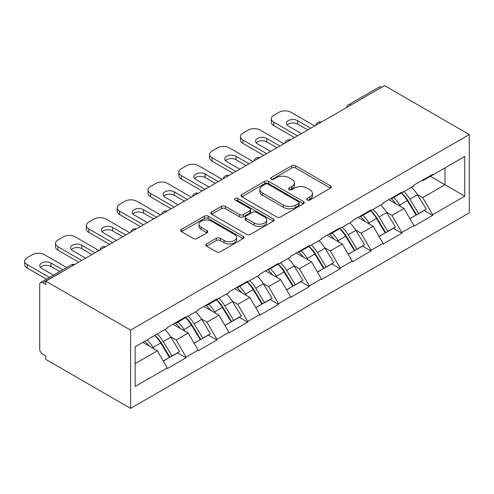 <?xml version="1.0" encoding="UTF-8"?>
<svg xmlns="http://www.w3.org/2000/svg" width="494" height="494" viewBox="0 0 494 494"><rect width="100%" height="100%" fill="white"/><g stroke="black" fill="none" stroke-linecap="round" stroke-linejoin="round"><path stroke-width="0.74" d="M307.219 200.027A1.92 1.112 0 0 0 309.936 200.027L330.542 188.128A2.742 1.581 0 0 0 331.344 187.01A2.742 1.581 0 0 0 330.542 185.892L295.628 165.731A2.742 1.581 0 0 0 291.75 165.731L271.144 177.63A1.92 1.112 0 0 0 270.582 178.414A1.92 1.112 0 0 0 271.144 179.198A1.92 1.112 0 0 0 273.855 179.198L276.523 177.661A8.781 5.07 0 0 1 288.941 177.661L291.849 179.341A8.781 5.07 0 0 1 294.418 182.922A8.781 5.07 0 0 1 291.849 186.51L289.181 188.047A1.92 1.112 0 0 0 288.62 188.832A1.92 1.112 0 0 0 289.181 189.616A1.92 1.112 0 0 0 291.898 189.616L294.566 188.072A8.781 5.07 0 0 1 306.978 188.072L309.886 189.752A8.781 5.07 0 0 1 312.455 193.339A8.781 5.07 0 0 1 309.886 196.921L307.219 198.458A1.92 1.112 0 0 0 306.657 199.243A1.92 1.112 0 0 0 307.219 200.027L307.219 198.458M206.603 243.9A2.742 1.581 0 0 0 205.794 245.018A2.742 1.581 0 0 0 206.603 246.136L216.397 251.792A2.742 1.581 0 0 0 220.275 251.792L243.165 238.577A2.742 1.581 0 0 0 243.968 237.46A2.742 1.581 0 0 0 243.165 236.342L208.252 216.181A2.742 1.581 0 0 0 204.368 216.181L181.483 229.395A2.742 1.581 0 0 0 180.681 230.519A2.742 1.581 0 0 0 181.483 231.637L193.315 238.466A2.742 1.581 0 0 0 197.192 238.466L206.986 232.81A2.742 1.581 0 0 0 207.795 231.692A2.742 1.581 0 0 0 206.986 230.575L201.12 227.184A7.336 4.236 0 0 1 198.971 224.19A7.336 4.236 0 0 1 203.503 220.275A7.336 4.236 0 0 1 211.5 221.195L234.483 234.465A7.336 4.236 0 0 1 236.632 237.46A7.336 4.236 0 0 1 232.1 241.375A7.336 4.236 0 0 1 224.103 240.454L220.275 238.244A2.742 1.581 0 0 0 216.397 238.244L206.603 243.9L206.603 246.136M45.831 281.166L384.53 85.623L469.3 134.566L130.601 330.109L45.831 281.166L45.831 284.593L42.669 282.766A4.193 2.421 -120 0 0 40.57 282.556A4.193 2.421 -120 0 0 39.705 284.476L39.705 349.054A4.193 2.421 -120 0 0 42.669 354.186L45.831 356.013L45.831 359.434L130.601 408.377L130.601 330.109M276.72 216.965A2.742 1.581 0 0 0 280.598 216.965L303.483 203.75A2.742 1.581 0 0 0 304.292 202.633A2.742 1.581 0 0 0 303.483 201.515L268.569 181.354A2.742 1.581 0 0 0 264.691 181.354L241.807 194.568A2.742 1.581 0 0 0 241.004 195.692A2.742 1.581 0 0 0 241.807 196.81L276.72 216.965M235.879 200.447A1.92 1.112 0 0 1 237.83 200.712L237.83 198.434L273.324 218.928A2.742 1.581 0 0 1 274.127 220.046A2.742 1.581 0 0 1 273.324 221.164L250.439 234.378A2.742 1.581 0 0 1 246.555 234.378L211.642 214.223L211.642 211.982A2.742 1.581 0 0 0 210.839 213.105A2.742 1.581 0 0 0 211.642 214.223M211.642 211.982L221.442 206.325A2.742 1.581 0 0 1 225.32 206.325L239.479 214.501A2.742 1.581 0 0 0 243.357 214.501L249.853 210.753A2.742 1.581 0 0 0 250.656 209.629A2.742 1.581 0 0 0 249.853 208.511L235.113 200.002A1.92 1.112 0 0 1 234.551 199.218A1.92 1.112 0 0 1 235.737 198.193A1.92 1.112 0 0 1 237.83 198.434M130.601 408.377L469.3 212.834L469.3 134.566M154.844 335.395A18.723 10.812 -120 0 1 161.254 342.892L169.985 357.298L177.593 352.907L186.028 357.78L186.028 357.094L176.148 339.983L170.677 336.822M186.028 357.78L167.256 368.617L167.256 367.931L135.146 386.475L135.146 346.769L167.256 328.232L167.256 327.547L186.028 316.71L186.028 317.389L198.088 310.43L198.088 309.75L216.86 298.907L216.86 299.592L228.913 292.633L228.913 291.948L247.685 281.111L247.685 281.796L259.739 274.837L259.739 274.151L278.511 263.314L278.511 264L290.565 257.041L290.565 256.355L309.337 245.518L309.337 246.203L321.39 239.244L321.39 238.559L340.162 227.722L340.162 228.401L352.216 221.442L352.216 220.762L370.988 209.919L370.988 210.605L383.048 203.645L383.048 202.96L401.82 192.123L401.82 192.808L413.873 185.849L413.873 185.164L432.645 174.326L432.645 175.012L464.755 156.475L464.755 196.174L432.645 214.711L422.765 197.6L417.288 194.438M401.461 193.018A18.723 10.812 -120 0 1 407.871 200.508L416.596 214.915L424.204 210.524L432.645 215.396L432.645 214.711M432.645 215.396L413.873 226.233L413.873 225.554L401.82 232.513L391.94 215.396L386.462 212.235M370.63 210.815A18.723 10.812 -120 0 1 377.046 218.305L385.771 232.717L393.378 228.321L401.82 233.193L401.82 232.513M401.82 233.193L383.048 244.036L383.048 243.351L370.988 250.31L361.108 233.193L355.637 230.037M339.804 228.611A18.723 10.812 -120 0 1 346.214 236.107L354.945 250.514L362.553 246.123L370.988 250.995L370.988 250.31M370.988 250.995L352.216 261.832L352.216 261.147L340.162 268.106L330.282 250.995L324.811 247.834M308.978 246.407A18.723 10.812 -120 0 1 315.388 253.904L324.113 268.31L331.721 263.92L340.162 268.792L340.162 268.106M340.162 268.792L321.39 279.629L321.39 278.943L309.337 285.903L299.457 268.792L293.986 265.63M278.153 264.204A18.723 10.812 -120 0 1 284.563 271.7L293.288 286.106L300.895 281.716L309.337 286.588L309.337 285.903M309.337 286.588L290.565 297.425L290.565 296.74L278.511 303.699L268.631 286.588L263.154 283.426M247.327 282.006A18.723 10.812 -120 0 1 253.737 289.496L262.462 303.903L270.07 299.512L278.511 304.384L278.511 303.699M278.511 304.384L259.739 315.221L259.739 314.542L247.685 321.501L237.805 304.384L232.328 301.223M216.502 299.802A18.723 10.812 -120 0 1 222.911 307.293L231.637 321.705L239.244 317.309L247.685 322.181L247.685 321.501M247.685 322.181L228.913 333.024L228.913 332.339L216.86 339.298L206.98 322.181L201.503 319.025M185.676 317.599A18.723 10.812 -120 0 1 192.086 325.095L200.811 339.502L208.419 335.111L216.86 339.983L216.86 339.298M216.86 339.983L198.088 350.82L198.088 350.135L186.028 357.094M175.555 322.755L176.148 323.095L186.028 317.389M176.148 339.983L188.208 333.024L172.986 324.237M198.088 350.135L188.208 333.024M206.387 304.959L206.98 305.298L216.86 299.592M206.98 322.181L219.033 315.221L203.818 306.441M228.913 332.339L219.033 315.221M237.213 287.156L237.805 287.502L247.685 281.796M237.805 304.384L249.859 297.425L234.644 288.644M259.739 314.542L249.859 297.425M268.038 269.36L268.631 269.705L278.511 264M268.631 286.588L280.685 279.629L265.469 270.842M290.565 296.74L280.685 279.629M298.864 251.563L299.457 251.903L309.337 246.203M299.457 268.792L311.51 261.832L296.295 253.045M321.39 278.943L311.51 261.832M329.689 233.767L330.282 234.107L340.162 228.401M330.282 250.995L342.336 244.036L327.121 235.249M352.216 261.147L342.336 244.036M360.515 215.971L361.108 216.31L370.988 210.605M361.108 233.193L373.161 226.233L357.946 217.453M383.048 243.351L373.161 226.233M391.347 198.168L391.94 198.514L401.82 192.808M391.94 215.396L403.993 208.437L388.778 199.656M413.873 225.554L403.993 208.437M381.566 87.333L350.931 105.018M349.672 105.747A4.193 2.421 120 0 1 350.734 104.907A4.193 2.421 60 0 0 348.641 104.697L379.269 87.012A4.193 2.421 60 0 1 381.368 87.222M422.172 180.372L422.765 180.718L432.645 175.012M422.765 197.6L444.995 184.768L444.995 167.88L464.755 156.475M430.373 176.321L464.755 196.174M135.146 363.652L157.376 350.82L142.754 342.379M167.256 367.931L157.376 350.82M407.433 200.842L408.415 201.41M376.607 218.644L377.589 219.206M345.781 236.441L346.763 237.003M314.956 254.237L315.932 254.799M284.13 272.033L285.106 272.602M253.305 289.83L254.28 290.398M222.473 307.632L223.455 308.194M191.647 325.429L192.629 325.991M160.822 343.225L161.804 343.787M307.984 200.298L309.886 199.206A8.781 5.07 0 0 0 312.455 195.618L312.455 193.339M294.418 182.922L294.418 185.207A8.781 5.07 0 0 1 291.849 188.788L289.947 189.887M330.505 188.152L295.628 168.016A2.742 1.581 0 0 0 291.75 168.016L271.91 179.47M303.452 203.775L268.569 183.638A2.742 1.581 0 0 0 264.691 183.638L241.844 196.828M298.635 203.417A1.92 1.112 0 0 0 299.197 202.633A1.92 1.112 0 0 0 298.635 201.848L267.989 184.157A1.92 1.112 0 0 0 265.272 184.157L262.462 185.781A8.781 5.07 0 0 0 259.893 189.363A8.781 5.07 0 0 0 262.462 192.944L283.408 205.041A8.781 5.07 0 0 0 295.826 205.041L298.635 203.417L298.635 205.695A1.92 1.112 0 0 0 299.197 204.911L299.197 202.633M259.893 189.363L259.893 191.641A8.781 5.07 0 0 0 262.462 195.229L262.462 192.944M298.635 205.695L295.826 207.319A8.781 5.07 0 0 1 283.408 207.319L262.462 195.229M211.679 214.242L221.442 208.61L221.442 206.325M250.656 209.629L250.656 211.914A2.742 1.581 0 0 1 249.853 213.031L243.357 216.786A2.742 1.581 0 0 1 239.479 216.786L225.32 208.61A2.742 1.581 0 0 0 221.442 208.61M237.83 200.712L273.287 221.189M254.169 222.985A7.336 4.236 0 0 0 262.166 223.906A7.336 4.236 0 0 0 266.698 219.991A7.336 4.236 0 0 0 264.549 216.996L256.448 212.321A2.742 1.581 0 0 0 252.57 212.321L246.074 216.069A2.742 1.581 0 0 0 245.271 217.193A2.742 1.581 0 0 0 246.074 218.311L254.169 222.985L254.169 225.27A7.336 4.236 0 0 0 262.166 226.184A7.336 4.236 0 0 0 266.698 222.269L266.698 219.991M245.271 217.193L245.271 219.472A2.742 1.581 0 0 0 246.074 220.59L246.074 218.311M254.169 225.27L246.074 220.59M236.632 237.46L236.632 239.738A7.336 4.236 0 0 1 232.1 243.653A7.336 4.236 0 0 1 224.103 242.739L220.275 240.522A2.742 1.581 0 0 0 216.397 240.522L206.634 246.16M198.971 224.19L198.971 226.468A7.336 4.236 0 0 0 201.12 229.469L201.12 227.184M206.955 232.835L201.12 229.469M243.128 238.602L208.252 218.465A2.742 1.581 0 0 0 204.368 218.465L181.52 231.655M314.672 125.951L290.96 112.262A8.386 4.841 0 0 0 279.104 112.262L273.769 115.343A8.386 4.841 0 0 0 271.311 118.764A8.386 4.841 0 0 0 273.769 122.191L273.769 125.612L294.517 137.591M273.769 125.612A8.386 4.841 180 0 1 271.311 122.191L271.311 118.764M287.076 125.044A6.57 3.791 180 0 1 297.579 124.074L307.756 129.947M273.769 122.191L297.481 135.881M301.433 133.596L288.292 126.013A6.57 3.791 180 0 1 286.372 123.327A6.57 3.791 180 0 1 290.423 119.826A6.57 3.791 180 0 1 297.579 120.647L310.72 128.236M411.49 187.226A22.915 13.233 60 0 1 417.498 194.778L409.89 199.168A22.915 13.233 -120 0 0 403.882 191.616M409.89 199.168L418.616 213.575L426.223 209.184L417.498 194.778M416.596 214.915L418.616 213.575M424.204 210.524L426.223 209.184M390.779 198.495A18.723 10.812 60 0 1 395.947 203.794M393.706 197.489A22.915 13.233 60 0 1 399.714 205.041L400.572 206.467M409.946 218.756L416.047 215.057L407.322 200.65A22.915 13.233 -120 0 0 401.313 193.098M416.047 215.057L409.872 218.626M283.846 143.754L260.134 130.058A8.386 4.841 0 0 0 248.278 130.058L242.943 133.139A8.386 4.841 0 0 0 240.485 136.566A8.386 4.841 0 0 0 242.943 139.987L242.943 143.408L263.691 155.388M242.943 143.408A8.386 4.841 180 0 1 240.485 139.987L240.485 136.566M256.25 142.84A6.57 3.791 180 0 1 266.754 141.871L276.93 147.743M242.943 139.987L266.655 153.677M270.607 151.392L257.467 143.81A6.57 3.791 180 0 1 255.54 141.13A6.57 3.791 180 0 1 259.597 137.622A6.57 3.791 180 0 1 266.754 138.444L279.894 146.033M380.664 205.022A22.915 13.233 60 0 1 386.666 212.574L379.059 216.965A22.915 13.233 -120 0 0 373.056 209.413M379.059 216.965L387.79 231.371L395.398 226.981L386.666 212.574M385.771 232.717L387.79 231.371M393.378 228.321L395.398 226.981M359.953 216.292A18.723 10.812 60 0 1 365.122 221.59M362.88 215.291A22.915 13.233 60 0 1 368.882 222.843L369.747 224.264M379.12 236.552L385.221 232.859L376.49 218.447A22.915 13.233 -120 0 0 370.488 210.895M385.221 232.859L379.046 236.422M253.021 161.55L229.309 147.86A8.386 4.841 0 0 0 217.453 147.86L212.117 150.942A8.386 4.841 0 0 0 209.66 154.363A8.386 4.841 0 0 0 212.117 157.784L212.117 161.205L232.865 173.184M212.117 161.205A8.386 4.841 180 0 1 209.66 157.784L209.66 154.363M225.425 160.636A6.57 3.791 180 0 1 235.928 159.667L246.105 165.539M212.117 157.784L235.829 171.474M239.781 169.195L226.641 161.606A6.57 3.791 180 0 1 224.714 158.926A6.57 3.791 180 0 1 228.771 155.425A6.57 3.791 180 0 1 235.928 156.246L249.069 163.829M349.838 222.819A22.915 13.233 60 0 1 355.841 230.371L348.233 234.761A22.915 13.233 -120 0 0 342.231 227.209M348.233 234.761L356.958 249.174L364.566 244.777L355.841 230.371M354.945 250.514L356.958 249.174M362.553 246.123L364.566 244.777M329.127 234.088A18.723 10.812 60 0 1 334.29 239.386M332.054 233.088A22.915 13.233 60 0 1 338.057 240.64L338.921 242.06M348.295 254.348L354.389 250.656L345.664 236.249A22.915 13.233 -120 0 0 339.662 228.697M354.389 250.656L348.221 254.219M222.195 179.347L198.483 165.657A8.386 4.841 0 0 0 186.627 165.657L181.286 168.738A8.386 4.841 0 0 0 178.834 172.159A8.386 4.841 0 0 0 181.286 175.58L181.286 179.007L202.04 190.98M181.286 179.007A8.386 4.841 180 0 1 178.834 175.58L178.834 172.159M194.599 178.433A6.57 3.791 180 0 1 205.103 177.463L215.279 183.342M181.286 175.58L205.004 189.27M208.956 186.991L195.815 179.402A6.57 3.791 180 0 1 193.889 176.722A6.57 3.791 180 0 1 197.946 173.221A6.57 3.791 180 0 1 205.103 174.042L218.243 181.625M319.013 240.615A22.915 13.233 60 0 1 325.015 248.167L317.407 252.564A22.915 13.233 -120 0 0 311.405 245.012M317.407 252.564L326.133 266.97L333.74 262.58L325.015 248.167M324.113 268.31L326.133 266.97M331.721 263.92L333.74 262.58M298.302 251.891A18.723 10.812 60 0 1 303.464 257.189M301.229 250.884A22.915 13.233 60 0 1 307.231 258.436L308.089 259.856M317.469 272.151L323.564 268.452L314.839 254.046A22.915 13.233 -120 0 0 308.836 246.494M323.564 268.452L317.389 272.015M191.363 197.143L167.651 183.453A8.386 4.841 0 0 0 155.795 183.453L150.46 186.534A8.386 4.841 0 0 0 148.009 189.955A8.386 4.841 0 0 0 150.46 193.376L150.46 196.803L171.208 208.783M150.46 196.803A8.386 4.841 180 0 1 148.009 193.376L148.009 189.955M163.767 196.229A6.57 3.791 180 0 1 174.271 195.26L184.447 201.138M150.46 193.376L174.172 207.066M178.124 204.788L164.984 197.199A6.57 3.791 180 0 1 163.063 194.519A6.57 3.791 180 0 1 167.114 191.017A6.57 3.791 180 0 1 174.271 191.839L187.411 199.428M288.181 258.411A22.915 13.233 60 0 1 294.189 265.963L286.582 270.36A22.915 13.233 -120 0 0 280.573 262.808M286.582 270.36L295.307 284.766L302.915 280.376L294.189 265.963M293.288 286.106L295.307 284.766M300.895 281.716L302.915 280.376M267.476 269.687A18.723 10.812 60 0 1 272.639 274.985M270.397 268.68A22.915 13.233 60 0 1 276.405 276.232L277.264 277.653M286.644 289.947L292.738 286.248L284.013 271.842A22.915 13.233 -120 0 0 278.005 264.29M292.738 286.248L286.563 289.811M160.538 214.939L136.826 201.249A8.386 4.841 0 0 0 124.97 201.249L119.634 204.331A8.386 4.841 0 0 0 117.177 207.752A8.386 4.841 0 0 0 119.634 211.179L119.634 214.6L140.382 226.579M119.634 214.6A8.386 4.841 180 0 1 117.177 211.179L117.177 207.752M132.942 214.032A6.57 3.791 180 0 1 143.445 213.062L153.622 218.935M119.634 211.179L143.346 224.869M147.298 222.584L134.158 215.001A6.57 3.791 180 0 1 132.238 212.315A6.57 3.791 180 0 1 136.288 208.814A6.57 3.791 180 0 1 143.445 209.635L156.586 217.224M257.355 276.214A22.915 13.233 60 0 1 263.364 283.766L255.756 288.156A22.915 13.233 -120 0 0 249.748 280.604M255.756 288.156L264.481 302.563L272.089 298.172L263.364 283.766M262.462 303.903L264.481 302.563M270.07 299.512L272.089 298.172M236.645 287.483A18.723 10.812 60 0 1 241.813 292.781M239.571 286.477A22.915 13.233 60 0 1 245.58 294.029L246.438 295.455M255.812 307.743L261.913 304.045L253.187 289.638A22.915 13.233 -120 0 0 247.179 282.086M261.913 304.045L255.738 307.614M129.712 232.736L106 219.046A8.386 4.841 0 0 0 94.144 219.046L88.809 222.127A8.386 4.841 0 0 0 86.351 225.554A8.386 4.841 0 0 0 88.809 228.975L88.809 232.396L109.557 244.376M88.809 232.396A8.386 4.841 180 0 1 86.351 228.975L86.351 225.554M102.116 231.828A6.57 3.791 180 0 1 112.62 230.859L122.796 236.731M88.809 228.975L112.521 242.665M116.473 240.38L103.332 232.798A6.57 3.791 180 0 1 101.412 230.118A6.57 3.791 180 0 1 105.463 226.61A6.57 3.791 180 0 1 112.62 227.431L125.76 235.021M226.53 294.01A22.915 13.233 60 0 1 232.538 301.562L224.931 305.953A22.915 13.233 -120 0 0 218.922 298.401M224.931 305.953L233.656 320.359L241.263 315.969L232.538 301.562M231.637 321.705L233.656 320.359M239.244 317.309L241.263 315.969M205.819 305.28A18.723 10.812 60 0 1 210.987 310.578M208.746 304.279A22.915 13.233 60 0 1 214.754 311.831L215.612 313.252M224.986 325.54L231.087 321.847L222.362 307.435A22.915 13.233 -120 0 0 216.353 299.883M231.087 321.847L224.912 325.41M98.886 250.538L75.174 236.848A8.386 4.841 0 0 0 63.318 236.848L57.983 239.93A8.386 4.841 0 0 0 55.526 243.351A8.386 4.841 0 0 0 57.983 246.772L57.983 250.192L78.731 262.172M57.983 250.192A8.386 4.841 180 0 1 55.526 246.772L55.526 243.351M71.29 249.624A6.57 3.791 180 0 1 81.794 248.655L91.97 254.527M57.983 246.772L81.695 260.462M85.647 258.183L72.507 250.594A6.57 3.791 180 0 1 70.58 247.914A6.57 3.791 180 0 1 74.637 244.413A6.57 3.791 180 0 1 81.794 245.234L94.934 252.817M195.704 311.807A22.915 13.233 60 0 1 201.706 319.359L194.099 323.749A22.915 13.233 -120 0 0 188.097 316.197M194.099 323.749L202.83 338.162L210.438 333.765L201.706 319.359M200.811 339.502L202.83 338.162M208.419 335.111L210.438 333.765M174.993 323.076A18.723 10.812 60 0 1 180.162 328.374M177.92 322.076A22.915 13.233 60 0 1 183.922 329.628L184.787 331.048M194.161 343.336L200.261 339.644L191.53 325.237A22.915 13.233 -120 0 0 185.528 317.685M200.261 339.644L194.086 343.207M66.634 267.513L44.349 254.645A8.386 4.841 0 0 0 32.493 254.645L27.158 257.726A8.386 4.841 0 0 0 24.7 261.147A8.386 4.841 0 0 0 27.158 264.568L27.158 267.995L46.479 279.147M27.158 267.995A8.386 4.841 180 0 1 24.7 264.568L24.7 261.147M40.465 267.421A6.57 3.791 180 0 1 50.968 266.451L59.718 271.502M27.158 264.568L49.443 277.437M53.395 275.158L41.681 268.39A6.57 3.791 180 0 1 39.755 265.71A6.57 3.791 180 0 1 43.812 262.209A6.57 3.791 180 0 1 50.968 263.03L62.682 269.792M164.879 329.603A22.915 13.233 60 0 1 170.881 337.155L163.273 341.552A22.915 13.233 -120 0 0 157.271 334M163.273 341.552L171.998 355.958L179.606 351.567L170.881 337.155M169.985 357.298L171.998 355.958M177.593 352.907L179.606 351.567M144.668 341.274A18.723 10.812 60 0 1 149.33 346.177M147.095 339.872A22.915 13.233 60 0 1 153.097 347.424L153.961 348.844M163.335 361.139L169.43 357.44L160.704 343.034A22.915 13.233 -120 0 0 154.702 335.482M169.43 357.44L163.261 361.003M73.495 265.198L42.669 282.766M74.359 264.698A4.193 2.421 -60 0 0 73.297 265.08A4.193 2.421 -120 0 0 71.198 264.877L40.57 282.556M318.846 123.543A4.193 2.421 120 0 1 319.908 122.703A4.193 2.421 -60 0 1 320.976 122.314M288.021 141.34A4.193 2.421 120 0 1 289.083 140.5A4.193 2.421 -60 0 1 290.145 140.111M257.195 159.142A4.193 2.421 120 0 1 258.257 158.296A4.193 2.421 -60 0 1 259.319 157.913M226.363 176.938A4.193 2.421 120 0 1 227.431 176.092A4.193 2.421 -60 0 1 228.494 175.71M195.538 194.735A4.193 2.421 120 0 1 196.606 193.895A4.193 2.421 -60 0 1 197.668 193.506M164.712 212.531A4.193 2.421 120 0 1 165.774 211.691A4.193 2.421 -60 0 1 166.842 211.302M133.886 230.328A4.193 2.421 120 0 1 134.948 229.488A4.193 2.421 -60 0 1 136.017 229.099M103.061 248.13A4.193 2.421 120 0 1 104.123 247.284A4.193 2.421 -60 0 1 105.185 246.901M309.886 199.206L309.886 196.921M289.181 189.616L289.181 188.047M291.849 188.788L291.849 186.51M271.144 179.198L271.144 177.63M291.75 168.016L291.75 165.731M295.628 168.016L295.628 165.731M330.542 188.128L330.542 185.892M241.807 196.81L241.807 194.568M264.691 183.638L264.691 181.354M268.569 183.638L268.569 181.354M303.483 203.75L303.483 201.515M283.408 207.319L283.408 205.041M295.826 207.319L295.826 205.041M225.32 208.61L225.32 206.325M239.479 216.786L239.479 214.501M243.357 216.786L243.357 214.501M249.853 213.031L249.853 210.753M273.324 221.164L273.324 218.928M216.397 240.522L216.397 238.244M220.275 240.522L220.275 238.244M224.103 242.739L224.103 240.454M206.986 232.81L206.986 230.575M181.483 231.637L181.483 229.395M204.368 218.465L204.368 216.181M208.252 218.465L208.252 216.181M243.165 238.577L243.165 236.342M407.322 200.65L399.714 205.041M297.579 124.074L297.579 120.647M376.49 218.447L368.882 222.843M266.754 141.871L266.754 138.444M345.664 236.249L338.057 240.64M235.928 159.667L235.928 156.246M314.839 254.046L307.231 258.436M205.103 177.463L205.103 174.042M284.013 271.842L276.405 276.232M174.271 195.26L174.271 191.839M253.187 289.638L245.58 294.029M143.445 213.062L143.445 209.635M222.362 307.435L214.754 311.831M112.62 230.859L112.62 227.431M191.53 325.237L183.922 329.628M81.794 248.655L81.794 245.234M160.704 343.034L153.097 347.424M50.968 266.451L50.968 263.03M348.641 104.697A4.193 4.193 0 0 0 346.627 107.507M321.254 122.154A4.193 4.193 0 0 0 315.802 125.303M290.429 139.95A4.193 4.193 0 0 0 284.97 143.099M259.603 157.747A4.193 4.193 0 0 0 254.144 160.896M228.771 175.549A4.193 4.193 0 0 0 223.319 178.698M197.946 193.345A4.193 4.193 0 0 0 192.493 196.495M167.12 211.142A4.193 4.193 0 0 0 161.668 214.291M136.295 228.938A4.193 4.193 0 0 0 130.842 232.087M105.469 246.734A4.193 4.193 0 0 0 100.01 249.884M74.643 264.537A4.193 4.193 0 0 0 71.198 264.877"/></g></svg>
